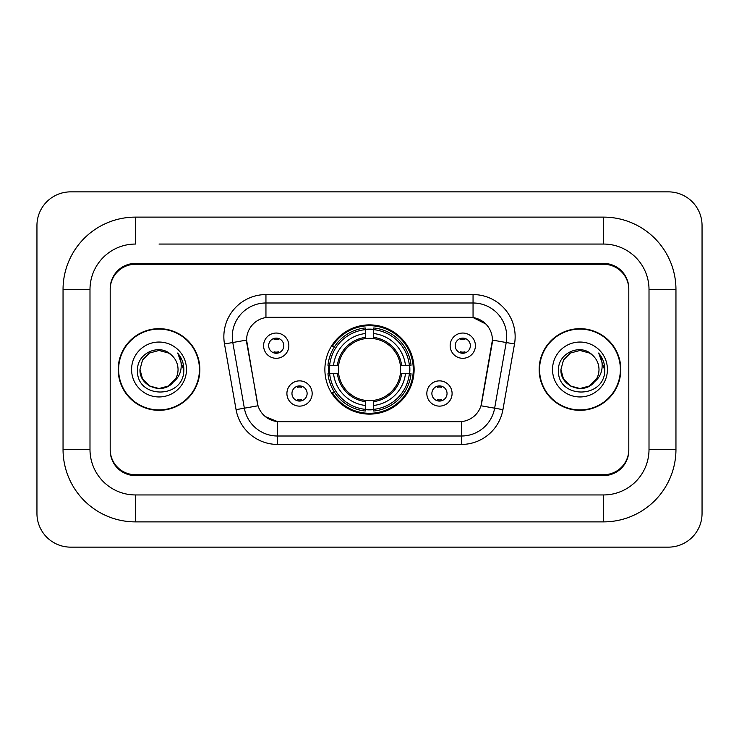 <?xml version="1.0" encoding="UTF-8"?>
<svg xmlns="http://www.w3.org/2000/svg" width="739" height="739" viewBox="0 0 739 739"><rect width="100%" height="100%" fill="white"/><g stroke="black" fill="none" stroke-linecap="round" stroke-linejoin="round"><path stroke-width="1.11" d="M324.883 369.5A44.617 44.617 0 0 0 369.5 414.117A44.617 44.617 0 0 0 414.117 369.5A44.617 44.617 0 0 0 369.5 324.883A44.617 44.617 0 0 0 324.883 369.5M452.092 393.49A12.628 12.628 0 0 1 439.465 406.127A12.628 12.628 0 0 1 426.837 393.49A12.628 12.628 0 0 1 439.465 380.862A12.628 12.628 0 0 1 452.092 393.49M431.881 393.49A7.575 7.575 0 0 0 439.465 401.074A7.575 7.575 0 0 0 447.04 393.49A7.575 7.575 0 0 0 439.465 385.915A7.575 7.575 0 0 0 431.881 393.49M312.163 393.49A12.628 12.628 0 0 1 299.535 406.127A12.628 12.628 0 0 1 286.908 393.49A12.628 12.628 0 0 1 299.535 380.862A12.628 12.628 0 0 1 312.163 393.49M291.96 393.49A7.575 7.575 0 0 0 299.535 401.074A7.575 7.575 0 0 0 307.119 393.49A7.575 7.575 0 0 0 299.535 385.915A7.575 7.575 0 0 0 291.96 393.49M475.408 345.676A12.628 12.628 0 0 1 462.78 358.304A12.628 12.628 0 0 1 450.153 345.676A12.628 12.628 0 0 1 462.78 333.049A12.628 12.628 0 0 1 475.408 345.676M455.206 345.676A7.575 7.575 0 0 0 462.78 353.251A7.575 7.575 0 0 0 470.355 345.676A7.575 7.575 0 0 0 462.78 338.102A7.575 7.575 0 0 0 455.206 345.676M288.847 345.676A12.628 12.628 0 0 1 276.22 358.304A12.628 12.628 0 0 1 263.592 345.676A12.628 12.628 0 0 1 276.22 333.049A12.628 12.628 0 0 1 288.847 345.676M268.645 345.676A7.575 7.575 0 0 0 276.22 353.251A7.575 7.575 0 0 0 283.794 345.676A7.575 7.575 0 0 0 276.22 338.102A7.575 7.575 0 0 0 268.645 345.676M236.074 409.646L224.49 343.977A42.095 42.095 0 0 1 265.948 294.575L473.052 294.575A42.095 42.095 0 0 1 514.51 343.977L502.926 409.646A42.095 42.095 0 0 1 461.478 444.425L277.522 444.425A42.095 42.095 0 0 1 236.074 409.646L258.022 405.776L246.928 343.977A22.733 22.733 0 0 1 269.31 317.299L469.69 317.299A22.733 22.733 0 0 1 492.072 343.977L481.68 402.912A22.733 22.733 0 0 1 459.298 421.701L279.702 421.701A22.733 22.733 0 0 1 257.32 402.912L246.586 340.079L232.785 342.517A33.68 33.68 0 0 1 265.948 302.99L473.052 302.99A33.68 33.68 0 0 1 506.215 342.517L494.64 408.177A33.68 33.68 0 0 1 461.478 436.01L277.522 436.01A33.68 33.68 0 0 1 244.36 408.177L232.785 342.517A33.68 33.68 0 0 1 232.268 336.67M328.883 373.712A40.83 40.83 0 0 1 328.883 365.288M159.024 244.055L603.551 244.055L159.024 244.055M675.954 289.522L649.008 289.522L649.008 449.478L649.008 289.522A45.467 45.467 0 0 0 603.551 244.055L603.551 217.118L135.449 217.118A72.404 72.404 0 0 0 63.046 289.522L63.046 449.478A72.404 72.404 0 0 0 135.449 521.882L603.551 521.882A72.404 72.404 0 0 0 675.954 449.478L675.954 289.522A72.404 72.404 0 0 0 603.551 217.118M603.551 521.882L603.551 494.945L135.449 494.945L603.551 494.945A45.467 45.467 0 0 0 649.008 449.478L675.954 449.478M63.046 449.478L89.992 449.478L89.992 289.522L89.992 449.478A45.467 45.467 0 0 0 135.449 494.945L135.449 521.882M603.551 264.266L135.449 264.266A25.255 25.255 0 0 0 110.194 289.522L110.194 449.478A25.255 25.255 0 0 0 135.449 474.734L603.551 474.734A25.255 25.255 0 0 0 628.806 449.478L628.806 289.522A25.255 25.255 0 0 0 603.551 264.266M135.449 217.118L135.449 244.055A45.467 45.467 0 0 0 89.992 289.522L63.046 289.522M702.05 225.534A33.68 33.68 0 0 0 668.37 191.863L70.63 191.863A33.68 33.68 0 0 0 36.95 225.534L36.95 513.466A33.68 33.68 0 0 0 70.63 547.137L668.37 547.137A33.68 33.68 0 0 0 702.05 513.466L702.05 225.534M118.194 369.5A40.83 40.83 0 0 0 159.024 410.33A40.83 40.83 0 0 0 199.853 369.5A40.83 40.83 0 0 0 159.024 328.67A40.83 40.83 0 0 0 118.194 369.5M539.147 369.5A40.83 40.83 0 0 0 579.976 410.33A40.83 40.83 0 0 0 620.806 369.5A40.83 40.83 0 0 0 579.976 328.67A40.83 40.83 0 0 0 539.147 369.5M265.948 294.575L265.948 317.558L469.69 317.299L473.052 317.558L485.754 323.959M246.586 340.032L246.835 336.67M459.298 421.701L279.702 421.701M277.522 444.425L277.522 421.59L265.393 416.63M506.215 342.517L492.414 340.079L480.978 405.776L494.64 408.177L506.215 342.517L514.51 343.977M481.68 402.912L481.542 403.633M257.458 403.633L257.32 402.912M628.806 288.681A25.255 25.255 0 0 0 603.551 263.417L135.449 263.417A25.255 25.255 0 0 0 110.194 288.681L110.194 450.319A25.255 25.255 0 0 0 135.449 475.583L603.551 475.583A25.255 25.255 0 0 0 628.806 450.319L628.806 289.522M110.194 288.681L110.194 289.522M110.194 449.478L110.194 450.319M628.806 450.319L628.806 449.478M199.438 369.5A40.414 40.414 0 0 0 159.024 329.086A40.414 40.414 0 0 0 118.619 369.5A40.414 40.414 0 0 0 159.024 409.914A40.414 40.414 0 0 0 199.438 369.5M173.222 382.174L168.538 385.98L159.024 388.529L149.509 385.98L142.544 379.015L139.994 369.5L142.544 359.985L149.509 353.02L159.024 350.471L168.538 353.02L171.494 355.117C159.79 342.878 137.334 352.974 137.537 369.5C135.394 398.875 183.032 399.651 183.808 370.932L183.845 369.5C183.771 363.255 181.702 357.778 177.609 353.057C180.722 358.147 181.812 363.634 180.898 369.5C180.03 374.433 177.646 378.451 173.748 381.564C176.575 378.045 178.016 374.017 178.053 369.5C177.951 363.754 175.762 358.96 171.494 355.117L168.538 353.02L159.024 350.471L149.509 353.02L142.544 359.985L139.994 369.5L142.544 379.015L149.509 385.98L159.024 388.529L168.538 385.98L173.748 381.564M175.928 378.239L168.538 385.98L159.024 388.529L149.509 385.98L142.544 379.015L139.994 369.5L142.544 379.015L149.509 385.98L159.024 388.529L168.538 385.98L175.928 378.239L173.711 381.61M173.222 382.183C162.885 395.263 139.024 386.368 139.994 369.5M131.579 369.5A27.454 27.454 0 0 0 159.024 396.954A27.454 27.454 0 0 0 186.477 369.5A27.454 27.454 0 0 0 159.024 342.046A27.454 27.454 0 0 0 131.579 369.5M177.794 353.27L183.835 370.221M620.381 369.5A40.414 40.414 0 0 0 579.976 329.086A40.414 40.414 0 0 0 539.562 369.5A40.414 40.414 0 0 0 579.976 409.914A40.414 40.414 0 0 0 620.381 369.5M594.165 382.174L589.491 385.98L579.976 388.529L570.462 385.98L563.497 379.015L560.947 369.5L563.497 359.985L570.462 353.02L579.976 350.471L589.491 353.02L592.438 355.117C580.734 342.878 558.278 352.974 558.49 369.5C556.347 398.875 603.985 399.651 604.751 370.932L604.798 369.5C604.724 363.255 602.645 357.778 598.562 353.057C601.666 358.147 602.765 363.634 601.842 369.5C600.983 374.433 598.599 378.451 594.692 381.564C597.518 378.045 598.959 374.017 599.006 369.5C598.895 363.754 596.706 358.96 592.438 355.117L589.491 353.02L579.976 350.471L570.462 353.02L563.497 359.985L560.947 369.5L563.497 379.015L570.462 385.98L579.976 388.529L589.491 385.98L594.165 382.183L596.881 378.239L589.491 385.98L579.976 388.529L570.462 385.98L563.497 379.015L560.947 369.5L563.497 379.015L570.462 385.98L579.976 388.529L589.491 385.98L594.599 381.684M596.881 378.239L594.692 381.564M594.165 382.183C583.838 395.263 559.968 386.368 560.947 369.5M552.523 369.5A27.454 27.454 0 0 0 579.976 396.954A27.454 27.454 0 0 0 607.421 369.5A27.454 27.454 0 0 0 579.976 342.046A27.454 27.454 0 0 0 552.523 369.5M598.747 353.27L604.779 370.221M278.326 339.57L278.326 338.397L278.326 339.57A6.457 6.457 0 0 0 274.114 339.57L274.114 338.397M274.114 352.956L274.114 351.782A6.457 6.457 0 0 0 278.326 351.782L278.326 352.956M464.886 339.57L464.886 338.397L464.886 339.57A6.457 6.457 0 0 0 460.674 339.57L460.674 338.397M460.674 352.956L460.674 351.782A6.457 6.457 0 0 0 464.886 351.782L464.886 352.956M297.429 400.769L297.429 399.596A6.457 6.457 0 0 0 301.641 399.596L301.641 400.769M301.641 386.211L301.641 387.384A6.457 6.457 0 0 0 297.429 387.384L297.429 386.211M437.359 400.769L437.359 399.596A6.457 6.457 0 0 0 441.571 399.596L441.571 400.769M441.571 386.211L441.571 387.384A6.457 6.457 0 0 0 437.359 387.384L437.359 386.211M373.712 409.351L373.712 411.041A41.763 41.763 0 0 0 411.041 373.712L409.351 373.712A40.072 40.072 0 0 1 373.712 409.351L373.712 405.452A36.202 36.202 0 0 0 405.452 373.712L400.362 373.712A31.149 31.149 0 0 0 373.712 338.638L373.712 329.649A40.072 40.072 0 0 1 409.351 365.288L411.041 365.288A41.763 41.763 0 0 0 373.712 327.959L373.712 329.649M329.649 373.712L327.959 373.712A41.763 41.763 0 0 0 365.288 411.041L365.288 409.351A40.072 40.072 0 0 1 329.649 373.712L333.548 373.712A36.202 36.202 0 0 0 365.288 405.452L365.288 400.362A31.149 31.149 0 0 0 400.362 373.712L401.61 373.712A32.387 32.387 0 0 1 373.712 401.61L373.712 405.452M365.288 329.649L365.288 327.959A41.763 41.763 0 0 0 327.959 365.288L329.649 365.288A40.072 40.072 0 0 1 365.288 329.649L365.288 333.548A36.202 36.202 0 0 0 333.548 365.288L338.638 365.288A31.149 31.149 0 0 0 365.288 400.362L365.288 401.61A32.387 32.387 0 0 1 337.39 373.712L333.548 373.712M329.733 373.712A39.989 39.989 0 0 1 329.733 365.288M373.712 329.733A39.989 39.989 0 0 0 365.288 329.733M409.267 365.288A39.989 39.989 0 0 1 409.267 373.712M409.351 365.288L405.452 365.288A36.202 36.202 0 0 0 373.712 333.548M405.452 373.712L409.351 373.712M365.288 405.452L365.288 409.351M400.362 365.288L405.452 365.288M373.712 400.418L373.712 401.61M365.288 400.362A31.149 31.149 0 0 1 338.638 373.712L337.39 373.712M373.712 409.267A39.989 39.989 0 0 1 365.288 409.267M333.548 365.288L329.649 365.288M365.288 338.582L365.288 333.548M373.712 338.638A31.149 31.149 0 0 0 338.638 365.288L337.39 365.288A32.387 32.387 0 0 1 365.288 337.39M373.712 338.582L373.712 337.39A32.387 32.387 0 0 1 401.61 365.288M334.471 346.767L332.088 346.767A43.777 43.777 0 0 1 413.277 369.5A43.777 43.777 0 0 1 332.088 392.233L334.471 392.233M473.052 294.575L473.052 317.558M461.478 421.59L461.478 444.425M224.49 343.977L232.785 342.517M494.64 408.177L502.926 409.646M373.712 400.362A31.149 31.149 0 0 0 400.362 373.712M365.288 409.646A40.368 40.368 0 0 0 373.712 409.646M409.646 373.712A40.368 40.368 0 0 0 409.646 365.288M373.712 329.354A40.368 40.368 0 0 0 365.288 329.354"/></g></svg>
